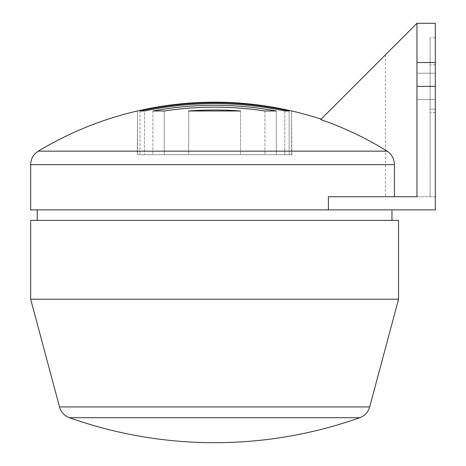 <?xml version="1.0" encoding="UTF-8"?>
<svg xmlns="http://www.w3.org/2000/svg" width="466" height="466" viewBox="0 0 466 466"><rect width="100%" height="100%" fill="white"/><g stroke="black" fill="none" stroke-linecap="round" stroke-linejoin="round"><path stroke-width="0.35" stroke-dasharray="2.33 1.75" d="M284.778 110.984L284.778 154.689L140.045 154.689L289.165 154.689L140.045 154.689L289.165 154.689L284.778 154.689L284.778 110.984L289.165 110.984L289.165 154.689L289.165 110.984A341.019 341.019 0 0 0 140.045 110.984L140.045 154.689L140.045 110.984L144.431 110.984L144.431 154.689L144.431 110.984A340.087 340.087 0 0 1 284.778 110.984M264.95 110.984L264.95 154.689L152.918 154.689L276.291 154.689L152.918 154.689L276.291 154.689L264.95 154.689L264.95 110.984L276.291 110.984L276.291 154.689L276.291 110.984A338.433 338.433 0 0 0 152.918 110.984L152.918 154.689L152.918 110.984L164.259 110.984L164.259 154.689L164.259 110.984A336.551 336.551 0 0 1 264.95 110.984M291.862 154.689L291.629 110.984L291.629 154.689L137.348 154.689L137.587 110.984A341.561 341.561 0 0 1 291.629 110.984L291.862 154.689L137.587 154.689L137.587 110.984L137.348 154.689M188.713 110.984L188.713 154.689L240.497 154.689L188.713 154.689L240.497 154.689L188.713 154.689L188.713 110.984L240.497 110.984L240.497 154.689L240.497 110.984A333.773 333.773 0 0 0 188.713 110.984M416.948 23.3L416.948 196.734L328.396 196.734L328.396 209.875L435.343 209.875L435.343 23.3L416.948 23.3L416.948 196.734L416.948 23.3L416.948 196.734L416.948 23.3L435.343 23.3L435.343 196.734L385.411 196.734L435.343 196.734L435.343 23.3L416.948 23.3L320.678 119.57A341.491 329.858 90 0 1 387.071 151.153C391.807 154.339 394.265 158.842 394.446 164.655L30.657 164.655M38.288 151.153L387.071 151.153M430.089 109.126L430.089 196.734L430.089 37.781L430.089 112.644L430.089 109.126L435.343 109.126L430.089 109.126M435.343 64.879L430.089 64.879L435.343 64.879M435.343 37.781L430.089 37.781L435.343 37.781M435.343 196.734L430.089 196.734L435.343 196.734M435.343 86.367L435.343 73.226L435.343 99.508L435.343 73.226L435.343 99.508L435.343 86.367L416.948 86.367L416.948 99.508L416.948 73.226L416.948 86.367M394.446 196.734L328.396 196.734L416.948 196.734L394.446 196.734L394.446 164.655M30.657 209.875L328.396 209.875M214.605 209.875L37.228 209.875L214.605 209.875M30.657 220.389L398.552 220.389M30.657 299.219L398.552 299.219M359.735 417.711L69.475 417.711M59.52 406.935L369.689 406.935M435.343 62.526L416.948 62.526M435.343 112.644L430.089 112.644L435.343 112.644M385.411 54.837L385.411 196.734M435.343 73.226L416.948 73.226L435.343 73.226M435.343 99.508L416.948 99.508L435.343 99.508"/><path stroke-width="0.7" d="M284.778 110.984A340.087 340.087 0 0 0 144.431 110.984L140.045 110.984A341.019 341.019 0 0 1 289.165 110.984L284.778 110.984M264.95 110.984A336.551 336.551 0 0 0 164.259 110.984L152.918 110.984A338.433 338.433 0 0 1 276.291 110.984L264.95 110.984M321.091 119.156A341.619 341.619 0 0 0 291.862 110.984L291.629 110.984A341.561 341.561 0 0 0 137.587 110.984L137.348 110.984A341.619 341.619 0 0 0 38.288 151.153C33.383 154.322 30.843 158.824 30.657 164.655L394.446 164.655C394.265 158.842 391.807 154.339 387.071 151.153A341.491 329.858 -90 0 0 320.678 119.57L416.948 23.3L416.948 196.734L328.396 196.734L328.396 209.875L30.657 209.875L30.657 164.655M240.497 110.984L188.713 110.984A333.773 333.773 0 0 1 240.497 110.984M387.071 151.153L38.288 151.153M416.948 23.3L435.343 23.3L435.343 209.875L328.396 209.875M394.446 196.734L394.446 164.655M214.605 442.7A433.59 433.59 0 0 1 69.475 417.711A15.768 15.768 0 0 1 59.52 406.935L30.657 299.219L398.552 299.219L369.689 406.935L59.52 406.935M398.552 299.219L398.552 220.389L30.657 220.389L30.657 299.219M69.475 417.711L359.735 417.711C312.803 434.306 264.449 442.636 214.669 442.7M435.343 62.526L416.948 62.526M435.343 86.367L416.948 86.367M391.982 220.389L391.982 209.875M37.228 220.389L37.228 209.875M369.689 406.935C368.14 412.16 364.826 415.754 359.735 417.711"/></g></svg>
